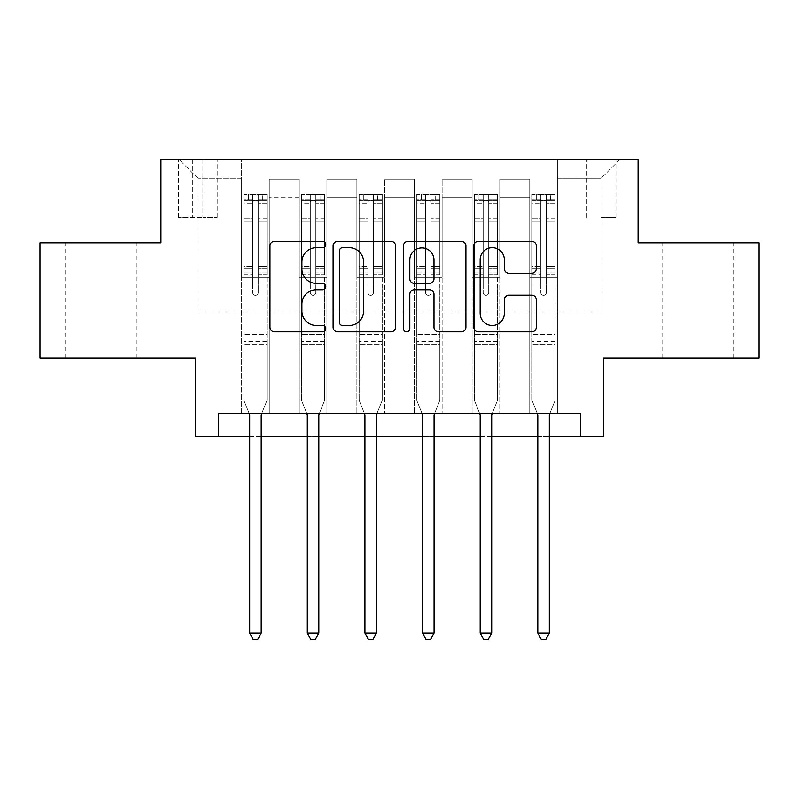 <?xml version="1.0" encoding="UTF-8"?>
<svg xmlns="http://www.w3.org/2000/svg" width="799" height="799" viewBox="0 0 799 799"><rect width="100%" height="100%" fill="white"/><g stroke="black" fill="none" stroke-linecap="round" stroke-linejoin="round"><path stroke-width="0.6" stroke-dasharray="4 3" d="M325.752 244.484A3.166 3.166 0 0 0 322.576 241.318L274.506 241.318A4.524 4.524 0 0 0 269.982 245.842L269.982 327.29A4.524 4.524 0 0 0 274.506 331.815L322.576 331.815A3.166 3.166 0 0 0 325.752 328.639A3.166 3.166 0 0 0 322.576 325.473L316.364 325.473A14.482 14.482 0 0 1 301.882 311.001L301.882 304.209A14.482 14.482 0 0 1 316.364 289.727L322.576 289.727A3.166 3.166 0 0 0 325.752 286.561A3.166 3.166 0 0 0 322.576 283.395L316.364 283.395A14.482 14.482 0 0 1 301.882 268.913L301.882 262.132A14.482 14.482 0 0 1 316.364 247.65L322.576 247.65A3.166 3.166 0 0 0 325.752 244.484M697.976 242.776L662.021 242.776L697.976 242.776M697.976 358.012L662.021 358.012L697.976 358.012M101.024 242.776L65.069 242.776L101.024 242.776M101.024 358.012L65.069 358.012L101.024 358.012M601.168 159.8L615.919 159.8L601.168 159.8M601.168 217.418L615.919 217.418L601.168 217.418M759.05 242.776L759.05 358.012L603.475 358.012L603.475 436.374L195.525 436.374L195.525 358.012L39.95 358.012L39.95 242.776L160.949 242.776L160.949 159.8L638.051 159.8L638.051 242.776L759.05 242.776M218.576 436.374L218.576 413.333L218.576 436.374L218.576 413.333L580.424 413.333L218.576 413.333L580.424 413.333L580.424 436.374M241.618 413.333L269.283 413.333L241.618 413.333L269.283 413.333L241.618 413.333L241.618 159.8L179.395 159.8L619.605 159.8L557.382 159.8L557.382 413.333L529.717 413.333L557.382 413.333L529.717 413.333L557.382 413.333L557.382 159.8L557.382 277.343L557.382 178.237L601.168 178.237L557.382 178.237L557.382 159.8L241.618 159.8L241.618 277.343L269.283 277.343L269.283 197.603L269.283 413.333L269.283 179.156L269.283 413.333L269.283 277.343L241.618 277.343L241.618 178.237L197.832 178.237L241.618 178.237L241.618 159.8L241.618 413.333M299.245 413.333L326.901 413.333L299.245 413.333L326.901 413.333L299.245 413.333L299.245 179.156L269.283 179.156L299.245 179.156L299.245 413.333L299.245 277.343L326.901 277.343L326.901 197.603L326.901 413.333L326.901 179.156L326.901 413.333L326.901 277.343L299.245 277.343L299.245 197.603L299.245 413.333M356.863 413.333L384.519 413.333L356.863 413.333L384.519 413.333L356.863 413.333L356.863 179.156L326.901 179.156L326.901 197.603L326.901 179.156L356.863 179.156L356.863 413.333L356.863 277.343L384.519 277.343L384.519 197.603L384.519 413.333L384.519 179.156L384.519 413.333L384.519 277.343L356.863 277.343L356.863 197.603L356.863 277.343L384.519 277.343L356.863 277.343L356.863 413.333M414.481 413.333L442.137 413.333L414.481 413.333L442.137 413.333L414.481 413.333L414.481 179.156L384.519 179.156L384.519 197.603L384.519 179.156L414.481 179.156L414.481 413.333L414.481 277.343L442.137 277.343L442.137 197.603L442.137 413.333L442.137 179.156L442.137 413.333L442.137 277.343L414.481 277.343L414.481 197.603L414.481 277.343L442.137 277.343L414.481 277.343L414.481 413.333M472.099 413.333L499.755 413.333L472.099 413.333L499.755 413.333L472.099 413.333L472.099 179.156L442.137 179.156L442.137 197.603L442.137 179.156L472.099 179.156L472.099 413.333L472.099 277.343L499.755 277.343L499.755 197.603L499.755 413.333L499.755 179.156L499.755 413.333L499.755 277.343L472.099 277.343L472.099 197.603L472.099 277.343L499.755 277.343L472.099 277.343L472.099 413.333M192.759 159.8L178.467 159.8L192.759 159.8L192.759 217.418L178.467 217.418L202.896 217.418L192.759 217.418L192.759 159.8M202.896 159.8L217.188 159.8L202.896 159.8L202.896 217.418L217.188 217.418L202.896 217.418L202.896 159.8M249.688 436.374L261.213 436.374M307.305 436.374L318.831 436.374M364.923 436.374L376.449 436.374M422.551 436.374L434.077 436.374M480.169 436.374L491.695 436.374M537.787 436.374L549.312 436.374M197.832 311.92L197.832 178.237L179.395 159.8L197.832 178.237L197.832 311.92L601.168 311.92L197.832 311.92M601.168 311.92L601.168 178.237L601.168 311.92M529.717 277.343L557.382 277.343L557.382 413.333L557.382 277.343L529.717 277.343L529.717 197.603L529.717 277.343L557.382 277.343L529.717 277.343L529.717 413.333L529.717 179.156L499.755 179.156L499.755 197.603L499.755 179.156L529.717 179.156L529.717 413.333L529.717 277.343M241.618 277.343L269.283 277.343L241.618 277.343M299.245 179.156L269.283 179.156L299.245 179.156L299.245 197.603L299.245 179.156M299.245 277.343L326.901 277.343L299.245 277.343M356.863 197.603L356.863 179.156L356.863 197.603L326.901 197.603L356.863 197.603M414.481 197.603L414.481 179.156L414.481 197.603L384.519 197.603L414.481 197.603M472.099 197.603L472.099 179.156L472.099 197.603L442.137 197.603L472.099 197.603M529.717 197.603L529.717 179.156L529.717 197.603L499.755 197.603L529.717 197.603M356.863 179.156L326.901 179.156L356.863 179.156M414.481 179.156L384.519 179.156L414.481 179.156M472.099 179.156L442.137 179.156L472.099 179.156M529.717 179.156L499.755 179.156L529.717 179.156M619.605 159.8L601.168 178.237L619.605 159.8M395.545 327.29L395.545 245.842A4.524 4.524 0 0 0 391.021 241.318L337.627 241.318A4.524 4.524 0 0 0 333.103 245.842L333.103 327.29A4.524 4.524 0 0 0 337.627 331.815L391.021 331.815A4.524 4.524 0 0 0 395.545 327.29M342.601 247.65A3.166 3.166 0 0 0 339.435 250.816L339.435 322.307A3.166 3.166 0 0 0 342.601 325.473L349.163 325.473A14.482 14.482 0 0 0 363.645 311.001L363.645 262.132A14.482 14.482 0 0 0 349.163 247.65L342.601 247.65M407.979 241.318L461.373 241.318A4.524 4.524 0 0 1 465.897 245.842L465.897 327.29A4.524 4.524 0 0 1 461.373 331.815L438.521 331.815A4.524 4.524 0 0 1 433.997 327.29L433.997 294.252A4.524 4.524 0 0 0 429.472 289.727L414.321 289.727A4.524 4.524 0 0 0 409.797 294.252L409.797 328.639A3.166 3.166 0 0 1 406.631 331.815A3.166 3.166 0 0 1 403.455 328.639L403.455 245.842A4.524 4.524 0 0 1 407.979 241.318M433.997 259.985A12.105 12.105 0 0 0 421.902 247.88A12.105 12.105 0 0 0 409.797 259.985L409.797 278.871A4.524 4.524 0 0 0 414.321 283.395L429.472 283.395A4.524 4.524 0 0 0 433.997 278.871L433.997 259.985M508.883 273.218L531.735 273.218A4.524 4.524 0 0 0 536.259 268.694L536.259 245.842A4.524 4.524 0 0 0 531.735 241.318L478.341 241.318A4.524 4.524 0 0 0 473.817 245.842L473.817 327.29A4.524 4.524 0 0 0 478.341 331.815L531.735 331.815A4.524 4.524 0 0 0 536.259 327.29L536.259 299.685A4.524 4.524 0 0 0 531.735 295.161L508.883 295.161A4.524 4.524 0 0 0 504.359 299.685L504.359 313.378A12.105 12.105 0 0 1 492.254 325.473A12.105 12.105 0 0 1 480.149 313.378L480.149 259.755A12.105 12.105 0 0 1 492.254 247.65A12.105 12.105 0 0 1 504.359 259.755L504.359 268.694A4.524 4.524 0 0 0 508.883 273.218M252.684 292.554A2.767 2.767 0 0 0 255.45 295.32A2.767 2.767 0 0 1 252.684 292.554L252.684 285.083L252.684 292.554A2.767 2.767 0 0 0 255.45 295.32A2.767 2.767 0 0 0 258.217 292.554A2.767 2.767 0 0 1 255.45 295.32A2.767 2.767 0 0 0 258.217 292.554L258.217 285.083L258.217 292.554A2.767 2.767 0 0 1 255.45 295.32A2.767 2.767 0 0 1 252.684 292.554L252.684 272.03L252.684 292.554M249.118 413.333L243.925 400.419L243.925 285.083L243.925 334.501L243.925 285.083L252.684 285.083L243.925 285.083L252.684 285.083L243.925 285.083L243.925 268.873L252.684 268.873L252.684 285.083L252.684 268.873L243.925 268.873L243.925 266.257L252.684 266.257L243.925 266.257L243.925 222.012L252.684 222.012L243.925 222.012L243.925 203.176L252.684 203.176L243.925 203.176L243.925 200.369L243.925 285.083L243.925 274.646L252.684 274.646L243.925 274.646L243.925 272.03L252.684 272.03L243.925 272.03L243.925 218.726L252.684 218.726L252.684 272.03L252.684 218.726L243.925 218.726L243.925 199.89L252.684 199.89L252.684 218.726L252.684 194.946L252.684 201.578L252.684 194.946L258.217 194.946L258.217 201.578C256.379 199.97 254.531 199.97 252.684 201.578L252.684 268.873L252.684 201.578C254.521 199.97 256.369 199.97 258.217 201.578L258.217 272.03L258.217 194.946L252.684 194.946L252.684 199.89L243.925 199.89L243.925 194.377L248.539 194.377L248.539 200.369L243.925 200.369L243.925 194.377L243.925 200.369L262.362 200.369L248.539 200.369L248.539 194.377L266.856 194.377L262.362 194.377L262.362 200.369L266.976 200.369L266.976 194.377L243.925 194.377L243.925 400.419L243.925 334.501L243.925 400.419L249.358 413.912A4.614 4.614 0 0 1 249.688 415.63L249.688 633.207L261.213 633.207L261.213 415.63A4.614 4.614 0 0 1 261.543 413.912L266.976 400.419L266.976 344.189L266.976 400.419L261.782 413.333M266.976 200.369L266.976 344.189L243.925 344.189L266.976 344.189L266.976 334.501L243.925 334.501L266.976 334.501L266.976 285.083L266.976 400.419L261.543 413.912L266.976 400.419L266.976 285.083L258.217 285.083L258.217 222.012L258.217 292.554L258.217 274.646L258.217 285.083L266.976 285.083L258.217 285.083L266.976 285.083L266.976 268.873L258.217 268.873L266.976 268.873L266.976 266.257L258.217 266.257L266.976 266.257L266.976 222.012L258.217 222.012L258.217 203.176L258.217 222.012L266.976 222.012L266.976 203.176L258.217 203.176L266.976 203.176L266.976 200.369L244.045 200.369L266.856 200.369L262.362 200.369L262.362 194.377L266.976 194.377L266.976 274.646L258.217 274.646L258.217 272.03L258.217 274.646L266.976 274.646L266.976 272.03L258.217 272.03L266.976 272.03L266.976 218.726L258.217 218.726L266.976 218.726L266.976 199.89L258.217 199.89L266.976 199.89L266.976 194.377L266.976 200.369M261.213 633.207L249.688 633.207L249.688 415.63L249.688 633.207L253.143 639.2L257.757 639.2L253.143 639.2L249.688 633.207L253.143 639.2L257.757 639.2L261.213 633.207L261.213 415.63A4.614 4.614 0 0 1 261.543 413.912A4.614 4.614 0 0 0 261.213 415.63L261.213 633.207L257.757 639.2L261.213 633.207L249.688 633.207M243.925 400.419L249.358 413.912A4.614 4.614 0 0 1 249.688 415.63A4.614 4.614 0 0 0 249.358 413.912L243.925 400.419M310.302 292.554A2.767 2.767 0 0 0 313.068 295.32A2.767 2.767 0 0 1 310.302 292.554L310.302 285.083L310.302 292.554A2.767 2.767 0 0 0 313.068 295.32A2.767 2.767 0 0 0 315.835 292.554A2.767 2.767 0 0 1 313.068 295.32A2.767 2.767 0 0 0 315.835 292.554L315.835 285.083L315.835 292.554A2.767 2.767 0 0 1 313.068 295.32A2.767 2.767 0 0 1 310.302 292.554L310.302 272.03L310.302 292.554M306.736 413.333L301.543 400.419L301.543 285.083L301.543 334.501L301.543 285.083L310.302 285.083L301.543 285.083L310.302 285.083L301.543 285.083L301.543 268.873L310.302 268.873L310.302 285.083L310.302 268.873L301.543 268.873L301.543 266.257L310.302 266.257L301.543 266.257L301.543 222.012L310.302 222.012L301.543 222.012L301.543 203.176L310.302 203.176L301.543 203.176L301.543 200.369L301.543 285.083L301.543 274.646L310.302 274.646L301.543 274.646L301.543 272.03L310.302 272.03L301.543 272.03L301.543 218.726L310.302 218.726L310.302 272.03L310.302 218.726L301.543 218.726L301.543 199.89L310.302 199.89L310.302 218.726L310.302 194.946L310.302 201.578L310.302 194.946L315.835 194.946L315.835 201.578C313.997 199.97 312.149 199.97 310.302 201.578L310.302 268.873L310.302 201.578C312.139 199.97 313.987 199.97 315.835 201.578L315.835 272.03L315.835 194.946L310.302 194.946L310.302 199.89L301.543 199.89L301.543 194.377L306.157 194.377L306.157 200.369L301.543 200.369L301.543 194.377L301.543 200.369L319.98 200.369L306.157 200.369L306.157 194.377L324.474 194.377L319.98 194.377L319.98 200.369L324.594 200.369L324.594 194.377L301.543 194.377L301.543 400.419L301.543 334.501L301.543 400.419L306.976 413.912A4.614 4.614 0 0 1 307.305 415.63L307.305 633.207L318.831 633.207L318.831 415.63A4.614 4.614 0 0 1 319.161 413.912L324.594 400.419L324.594 344.189L324.594 400.419L319.4 413.333M324.594 200.369L324.594 344.189L301.543 344.189L324.594 344.189L324.594 334.501L301.543 334.501L324.594 334.501L324.594 285.083L324.594 400.419L319.161 413.912L324.594 400.419L324.594 285.083L315.835 285.083L315.835 222.012L315.835 292.554L315.835 274.646L315.835 285.083L324.594 285.083L315.835 285.083L324.594 285.083L324.594 268.873L315.835 268.873L324.594 268.873L324.594 266.257L315.835 266.257L324.594 266.257L324.594 222.012L315.835 222.012L315.835 203.176L315.835 222.012L324.594 222.012L324.594 203.176L315.835 203.176L324.594 203.176L324.594 200.369L301.662 200.369L324.474 200.369L319.98 200.369L319.98 194.377L324.594 194.377L324.594 274.646L315.835 274.646L315.835 272.03L315.835 274.646L324.594 274.646L324.594 272.03L315.835 272.03L324.594 272.03L324.594 218.726L315.835 218.726L324.594 218.726L324.594 199.89L315.835 199.89L324.594 199.89L324.594 194.377L324.594 200.369M318.831 633.207L307.305 633.207L307.305 415.63L307.305 633.207L310.761 639.2L315.375 639.2L310.761 639.2L307.305 633.207L310.761 639.2L315.375 639.2L318.831 633.207L318.831 415.63A4.614 4.614 0 0 1 319.161 413.912A4.614 4.614 0 0 0 318.831 415.63L318.831 633.207L315.375 639.2L318.831 633.207L307.305 633.207M301.543 400.419L306.976 413.912A4.614 4.614 0 0 1 307.305 415.63A4.614 4.614 0 0 0 306.976 413.912L301.543 400.419M367.92 292.554A2.767 2.767 0 0 0 370.686 295.32A2.767 2.767 0 0 1 367.92 292.554L367.92 285.083L367.92 292.554A2.767 2.767 0 0 0 370.686 295.32A2.767 2.767 0 0 0 373.453 292.554A2.767 2.767 0 0 1 370.686 295.32A2.767 2.767 0 0 0 373.453 292.554L373.453 285.083L373.453 292.554A2.767 2.767 0 0 1 370.686 295.32A2.767 2.767 0 0 1 367.92 292.554L367.92 272.03L367.92 292.554M364.364 413.333L359.17 400.419L359.17 285.083L359.17 334.501L359.17 285.083L367.92 285.083L359.17 285.083L367.92 285.083L359.17 285.083L359.17 268.873L367.92 268.873L367.92 285.083L367.92 268.873L359.17 268.873L359.17 266.257L367.92 266.257L359.17 266.257L359.17 222.012L367.92 222.012L359.17 222.012L359.17 203.176L367.92 203.176L359.17 203.176L359.17 200.369L359.17 285.083L359.17 274.646L367.92 274.646L359.17 274.646L359.17 272.03L367.92 272.03L359.17 272.03L359.17 218.726L367.92 218.726L367.92 272.03L367.92 218.726L359.17 218.726L359.17 199.89L367.92 199.89L367.92 218.726L367.92 194.946L367.92 201.578L367.92 194.946L373.453 194.946L373.453 201.578C371.615 199.97 369.777 199.97 367.92 201.578L367.92 268.873L367.92 201.578C369.767 199.97 371.605 199.97 373.453 201.578L373.453 272.03L373.453 194.946L367.92 194.946L367.92 199.89L359.17 199.89L359.17 194.377L363.775 194.377L363.775 200.369L359.17 200.369L359.17 194.377L359.17 200.369L377.607 200.369L363.775 200.369L363.775 194.377L382.102 194.377L377.607 194.377L377.607 200.369L382.212 200.369L382.212 194.377L359.17 194.377L359.17 400.419L359.17 334.501L359.17 400.419L364.594 413.912A4.614 4.614 0 0 1 364.923 415.63L364.923 633.207L376.449 633.207L376.449 415.63A4.614 4.614 0 0 1 376.788 413.912L382.212 400.419L382.212 344.189L382.212 400.419L377.018 413.333M382.212 200.369L382.212 344.189L359.17 344.189L382.212 344.189L382.212 334.501L359.17 334.501L382.212 334.501L382.212 285.083L382.212 400.419L376.788 413.912L382.212 400.419L382.212 285.083L373.453 285.083L373.453 222.012L373.453 292.554L373.453 274.646L373.453 285.083L382.212 285.083L373.453 285.083L382.212 285.083L382.212 268.873L373.453 268.873L382.212 268.873L382.212 266.257L373.453 266.257L382.212 266.257L382.212 222.012L373.453 222.012L373.453 203.176L373.453 222.012L382.212 222.012L382.212 203.176L373.453 203.176L382.212 203.176L382.212 200.369L359.28 200.369L382.102 200.369L377.607 200.369L377.607 194.377L382.212 194.377L382.212 274.646L373.453 274.646L373.453 272.03L373.453 274.646L382.212 274.646L382.212 272.03L373.453 272.03L382.212 272.03L382.212 218.726L373.453 218.726L382.212 218.726L382.212 199.89L373.453 199.89L382.212 199.89L382.212 194.377L382.212 200.369M376.449 633.207L364.923 633.207L364.923 415.63L364.923 633.207L368.389 639.2L372.993 639.2L368.389 639.2L364.923 633.207L368.389 639.2L372.993 639.2L376.449 633.207L376.449 415.63A4.614 4.614 0 0 1 376.788 413.912A4.614 4.614 0 0 0 376.449 415.63L376.449 633.207L372.993 639.2L376.449 633.207L364.923 633.207M359.17 400.419L364.594 413.912A4.614 4.614 0 0 1 364.923 415.63A4.614 4.614 0 0 0 364.594 413.912L359.17 400.419M425.547 292.554A2.767 2.767 0 0 0 428.314 295.32A2.767 2.767 0 0 1 425.547 292.554L425.547 285.083L425.547 292.554A2.767 2.767 0 0 0 428.314 295.32A2.767 2.767 0 0 0 431.08 292.554A2.767 2.767 0 0 1 428.314 295.32A2.767 2.767 0 0 0 431.08 292.554L431.08 285.083L431.08 292.554A2.767 2.767 0 0 1 428.314 295.32A2.767 2.767 0 0 1 425.547 292.554L425.547 272.03L425.547 292.554M421.982 413.333L416.788 400.419L416.788 285.083L416.788 334.501L416.788 285.083L425.547 285.083L416.788 285.083L425.547 285.083L416.788 285.083L416.788 268.873L425.547 268.873L425.547 285.083L425.547 268.873L416.788 268.873L416.788 266.257L425.547 266.257L416.788 266.257L416.788 222.012L425.547 222.012L416.788 222.012L416.788 203.176L425.547 203.176L416.788 203.176L416.788 200.369L416.788 285.083L416.788 274.646L425.547 274.646L416.788 274.646L416.788 272.03L425.547 272.03L416.788 272.03L416.788 218.726L425.547 218.726L425.547 272.03L425.547 218.726L416.788 218.726L416.788 199.89L425.547 199.89L425.547 218.726L425.547 194.946L425.547 201.578L425.547 194.946L431.08 194.946L431.08 201.578C429.233 199.97 427.395 199.97 425.547 201.578L425.547 268.873L425.547 201.578C427.385 199.97 429.223 199.97 431.08 201.578L431.08 272.03L431.08 194.946L425.547 194.946L425.547 199.89L416.788 199.89L416.788 194.377L421.393 194.377L421.393 200.369L416.788 200.369L416.788 194.377L416.788 200.369L435.225 200.369L421.393 200.369L421.393 194.377L439.72 194.377L435.225 194.377L435.225 200.369L439.83 200.369L439.83 194.377L416.788 194.377L416.788 400.419L416.788 334.501L416.788 400.419L422.212 413.912A4.614 4.614 0 0 1 422.551 415.63L422.551 633.207L434.077 633.207L434.077 415.63A4.614 4.614 0 0 1 434.406 413.912L439.83 400.419L439.83 344.189L439.83 400.419L434.636 413.333M439.83 200.369L439.83 344.189L416.788 344.189L439.83 344.189L439.83 334.501L416.788 334.501L439.83 334.501L439.83 285.083L439.83 400.419L434.406 413.912L439.83 400.419L439.83 285.083L431.08 285.083L431.08 222.012L431.08 292.554L431.08 274.646L431.08 285.083L439.83 285.083L431.08 285.083L439.83 285.083L439.83 268.873L431.08 268.873L439.83 268.873L439.83 266.257L431.08 266.257L439.83 266.257L439.83 222.012L431.08 222.012L431.08 203.176L431.08 222.012L439.83 222.012L439.83 203.176L431.08 203.176L439.83 203.176L439.83 200.369L416.898 200.369L439.72 200.369L435.225 200.369L435.225 194.377L439.83 194.377L439.83 274.646L431.08 274.646L431.08 272.03L431.08 274.646L439.83 274.646L439.83 272.03L431.08 272.03L439.83 272.03L439.83 218.726L431.08 218.726L439.83 218.726L439.83 199.89L431.08 199.89L439.83 199.89L439.83 194.377L439.83 200.369M434.077 633.207L422.551 633.207L422.551 415.63L422.551 633.207L426.007 639.2L430.611 639.2L426.007 639.2L422.551 633.207L426.007 639.2L430.611 639.2L434.077 633.207L434.077 415.63A4.614 4.614 0 0 1 434.406 413.912A4.614 4.614 0 0 0 434.077 415.63L434.077 633.207L430.611 639.2L434.077 633.207L422.551 633.207M416.788 400.419L422.212 413.912A4.614 4.614 0 0 1 422.551 415.63A4.614 4.614 0 0 0 422.212 413.912L416.788 400.419M483.165 292.554A2.767 2.767 0 0 0 485.932 295.32A2.767 2.767 0 0 1 483.165 292.554L483.165 285.083L483.165 292.554A2.767 2.767 0 0 0 485.932 295.32A2.767 2.767 0 0 0 488.698 292.554A2.767 2.767 0 0 1 485.932 295.32A2.767 2.767 0 0 0 488.698 292.554L488.698 285.083L488.698 292.554A2.767 2.767 0 0 1 485.932 295.32A2.767 2.767 0 0 1 483.165 292.554L483.165 272.03L483.165 292.554M479.6 413.333L474.406 400.419L474.406 285.083L474.406 334.501L474.406 285.083L483.165 285.083L474.406 285.083L483.165 285.083L474.406 285.083L474.406 268.873L483.165 268.873L483.165 285.083L483.165 268.873L474.406 268.873L474.406 266.257L483.165 266.257L474.406 266.257L474.406 222.012L483.165 222.012L474.406 222.012L474.406 203.176L483.165 203.176L474.406 203.176L474.406 200.369L474.406 285.083L474.406 274.646L483.165 274.646L474.406 274.646L474.406 272.03L483.165 272.03L474.406 272.03L474.406 218.726L483.165 218.726L483.165 272.03L483.165 218.726L474.406 218.726L474.406 199.89L483.165 199.89L483.165 218.726L483.165 194.946L483.165 201.578L483.165 194.946L488.698 194.946L488.698 201.578C486.861 199.97 485.013 199.97 483.165 201.578L483.165 268.873L483.165 201.578C485.003 199.97 486.851 199.97 488.698 201.578L488.698 272.03L488.698 194.946L483.165 194.946L483.165 199.89L474.406 199.89L474.406 194.377L479.02 194.377L479.02 200.369L474.406 200.369L474.406 194.377L474.406 200.369L492.843 200.369L479.02 200.369L479.02 194.377L497.338 194.377L492.843 194.377L492.843 200.369L497.457 200.369L497.457 194.377L474.406 194.377L474.406 400.419L474.406 334.501L474.406 400.419L479.839 413.912A4.614 4.614 0 0 1 480.169 415.63L480.169 633.207L491.695 633.207L491.695 415.63A4.614 4.614 0 0 1 492.024 413.912L497.457 400.419L497.457 344.189L497.457 400.419L492.264 413.333M497.457 200.369L497.457 344.189L474.406 344.189L497.457 344.189L497.457 334.501L474.406 334.501L497.457 334.501L497.457 285.083L497.457 400.419L492.024 413.912L497.457 400.419L497.457 285.083L488.698 285.083L488.698 222.012L488.698 292.554L488.698 274.646L488.698 285.083L497.457 285.083L488.698 285.083L497.457 285.083L497.457 268.873L488.698 268.873L497.457 268.873L497.457 266.257L488.698 266.257L497.457 266.257L497.457 222.012L488.698 222.012L488.698 203.176L488.698 222.012L497.457 222.012L497.457 203.176L488.698 203.176L497.457 203.176L497.457 200.369L474.526 200.369L497.338 200.369L492.843 200.369L492.843 194.377L497.457 194.377L497.457 274.646L488.698 274.646L488.698 272.03L488.698 274.646L497.457 274.646L497.457 272.03L488.698 272.03L497.457 272.03L497.457 218.726L488.698 218.726L497.457 218.726L497.457 199.89L488.698 199.89L497.457 199.89L497.457 194.377L497.457 200.369M491.695 633.207L480.169 633.207L480.169 415.63L480.169 633.207L483.625 639.2L488.239 639.2L483.625 639.2L480.169 633.207L483.625 639.2L488.239 639.2L491.695 633.207L491.695 415.63A4.614 4.614 0 0 1 492.024 413.912A4.614 4.614 0 0 0 491.695 415.63L491.695 633.207L488.239 639.2L491.695 633.207L480.169 633.207M474.406 400.419L479.839 413.912A4.614 4.614 0 0 1 480.169 415.63A4.614 4.614 0 0 0 479.839 413.912L474.406 400.419M540.783 292.554A2.767 2.767 0 0 0 543.55 295.32A2.767 2.767 0 0 1 540.783 292.554L540.783 285.083L540.783 292.554A2.767 2.767 0 0 0 543.55 295.32A2.767 2.767 0 0 0 546.316 292.554A2.767 2.767 0 0 1 543.55 295.32A2.767 2.767 0 0 0 546.316 292.554L546.316 285.083L546.316 292.554A2.767 2.767 0 0 1 543.55 295.32A2.767 2.767 0 0 1 540.783 292.554L540.783 272.03L540.783 292.554M537.218 413.333L532.024 400.419L532.024 285.083L532.024 334.501L532.024 285.083L540.783 285.083L532.024 285.083L540.783 285.083L532.024 285.083L532.024 268.873L540.783 268.873L540.783 285.083L540.783 268.873L532.024 268.873L532.024 266.257L540.783 266.257L532.024 266.257L532.024 222.012L540.783 222.012L532.024 222.012L532.024 203.176L540.783 203.176L532.024 203.176L532.024 200.369L532.024 285.083L532.024 274.646L540.783 274.646L532.024 274.646L532.024 272.03L540.783 272.03L532.024 272.03L532.024 218.726L540.783 218.726L540.783 272.03L540.783 218.726L532.024 218.726L532.024 199.89L540.783 199.89L540.783 218.726L540.783 194.946L540.783 201.578L540.783 194.946L546.316 194.946L546.316 201.578C544.479 199.97 542.631 199.97 540.783 201.578L540.783 268.873L540.783 201.578C542.621 199.97 544.469 199.97 546.316 201.578L546.316 272.03L546.316 194.946L540.783 194.946L540.783 199.89L532.024 199.89L532.024 194.377L536.638 194.377L536.638 200.369L532.024 200.369L532.024 194.377L532.024 200.369L550.461 200.369L536.638 200.369L536.638 194.377L554.955 194.377L550.461 194.377L550.461 200.369L555.075 200.369L555.075 194.377L532.024 194.377L532.024 400.419L532.024 334.501L532.024 400.419L537.457 413.912A4.614 4.614 0 0 1 537.787 415.63L537.787 633.207L549.312 633.207L549.312 415.63A4.614 4.614 0 0 1 549.642 413.912L555.075 400.419L555.075 344.189L555.075 400.419L549.882 413.333M555.075 200.369L555.075 344.189L532.024 344.189L555.075 344.189L555.075 334.501L532.024 334.501L555.075 334.501L555.075 285.083L555.075 400.419L549.642 413.912L555.075 400.419L555.075 285.083L546.316 285.083L546.316 222.012L546.316 292.554L546.316 274.646L546.316 285.083L555.075 285.083L546.316 285.083L555.075 285.083L555.075 268.873L546.316 268.873L555.075 268.873L555.075 266.257L546.316 266.257L555.075 266.257L555.075 222.012L546.316 222.012L546.316 203.176L546.316 222.012L555.075 222.012L555.075 203.176L546.316 203.176L555.075 203.176L555.075 200.369L532.144 200.369L554.955 200.369L550.461 200.369L550.461 194.377L555.075 194.377L555.075 274.646L546.316 274.646L546.316 272.03L546.316 274.646L555.075 274.646L555.075 272.03L546.316 272.03L555.075 272.03L555.075 218.726L546.316 218.726L555.075 218.726L555.075 199.89L546.316 199.89L555.075 199.89L555.075 194.377L555.075 200.369M549.312 633.207L537.787 633.207L537.787 415.63L537.787 633.207L541.243 639.2L545.857 639.2L541.243 639.2L537.787 633.207L541.243 639.2L545.857 639.2L549.312 633.207L549.312 415.63A4.614 4.614 0 0 1 549.642 413.912A4.614 4.614 0 0 0 549.312 415.63L549.312 633.207L545.857 639.2L549.312 633.207L537.787 633.207M532.024 400.419L537.457 413.912A4.614 4.614 0 0 1 537.787 415.63A4.614 4.614 0 0 0 537.457 413.912L532.024 400.419M299.245 197.603L269.283 197.603L299.245 197.603M266.976 341.582L243.925 341.582L266.976 341.582M324.594 341.582L301.543 341.582L324.594 341.582M382.212 341.582L359.17 341.582L382.212 341.582M439.83 341.582L416.788 341.582L439.83 341.582M497.457 341.582L474.406 341.582L497.457 341.582M555.075 341.582L532.024 341.582L555.075 341.582M662.021 358.012L662.021 242.776M65.069 358.012L65.069 242.776M586.416 217.418L586.416 159.8M178.467 217.418L178.467 159.8M217.188 217.418L217.188 159.8M615.919 217.418L615.919 159.8M136.979 358.012L136.979 242.776M733.931 358.012L733.931 242.776"/><path stroke-width="1.2" d="M325.752 244.484A3.166 3.166 0 0 0 322.576 241.318L274.506 241.318A4.524 4.524 0 0 0 269.982 245.842L269.982 327.29A4.524 4.524 0 0 0 274.506 331.815L322.576 331.815A3.166 3.166 0 0 0 325.752 328.639A3.166 3.166 0 0 0 322.576 325.473L316.364 325.473A14.482 14.482 0 0 1 301.882 311.001L301.882 304.209A14.482 14.482 0 0 1 316.364 289.727L322.576 289.727A3.166 3.166 0 0 0 325.752 286.561A3.166 3.166 0 0 0 322.576 283.395L316.364 283.395A14.482 14.482 0 0 1 301.882 268.913L301.882 262.132A14.482 14.482 0 0 1 316.364 247.65L322.576 247.65A3.166 3.166 0 0 0 325.752 244.484M531.735 273.218A4.524 4.524 0 0 0 536.259 268.694L536.259 245.842A4.524 4.524 0 0 0 531.735 241.318L478.341 241.318A4.524 4.524 0 0 0 473.817 245.842L473.817 327.29A4.524 4.524 0 0 0 478.341 331.815L531.735 331.815A4.524 4.524 0 0 0 536.259 327.29L536.259 299.685A4.524 4.524 0 0 0 531.735 295.161L508.883 295.161A4.524 4.524 0 0 0 504.359 299.685L504.359 313.378A12.105 12.105 0 0 1 492.254 325.473A12.105 12.105 0 0 1 480.149 313.378L480.149 259.755A12.105 12.105 0 0 1 492.254 247.65A12.105 12.105 0 0 1 504.359 259.755L504.359 268.694A4.524 4.524 0 0 0 508.883 273.218L531.735 273.218M218.576 436.374L218.576 413.333L580.424 413.333L580.424 436.374L603.475 436.374L603.475 358.012L759.05 358.012L759.05 242.776L638.051 242.776L638.051 159.8L160.949 159.8L160.949 242.776L39.95 242.776L39.95 358.012L195.525 358.012L195.525 436.374L249.688 436.374M395.545 245.842A4.524 4.524 0 0 0 391.021 241.318L337.627 241.318A4.524 4.524 0 0 0 333.103 245.842L333.103 327.29A4.524 4.524 0 0 0 337.627 331.815L391.021 331.815A4.524 4.524 0 0 0 395.545 327.29L395.545 245.842M407.979 241.318L461.373 241.318A4.524 4.524 0 0 1 465.897 245.842L465.897 327.29A4.524 4.524 0 0 1 461.373 331.815L438.521 331.815A4.524 4.524 0 0 1 433.997 327.29L433.997 294.252A4.524 4.524 0 0 0 429.472 289.727L414.321 289.727A4.524 4.524 0 0 0 409.797 294.252L409.797 328.639A3.166 3.166 0 0 1 406.631 331.815A3.166 3.166 0 0 1 403.455 328.639L403.455 245.842A4.524 4.524 0 0 1 407.979 241.318M261.213 436.374L307.305 436.374M318.831 436.374L364.923 436.374M376.449 436.374L422.551 436.374M434.077 436.374L480.169 436.374M491.695 436.374L537.787 436.374M549.312 436.374L580.424 436.374M342.601 247.65A3.166 3.166 0 0 0 339.435 250.816L339.435 322.307A3.166 3.166 0 0 0 342.601 325.473L349.163 325.473A14.482 14.482 0 0 0 363.645 311.001L363.645 262.132A14.482 14.482 0 0 0 349.163 247.65L342.601 247.65M433.997 259.985A12.105 12.105 0 0 0 421.902 247.88A12.105 12.105 0 0 0 409.797 259.985L409.797 278.871A4.524 4.524 0 0 0 414.321 283.395L429.472 283.395A4.524 4.524 0 0 0 433.997 278.871L433.997 259.985M261.782 413.333L261.543 413.912A4.614 4.614 0 0 0 261.213 415.63L261.213 633.207L249.688 633.207L249.688 415.63A4.614 4.614 0 0 0 249.358 413.912L249.118 413.333M261.213 633.207L257.757 639.2L253.143 639.2L249.688 633.207M319.4 413.333L319.161 413.912A4.614 4.614 0 0 0 318.831 415.63L318.831 633.207L307.305 633.207L307.305 415.63A4.614 4.614 0 0 0 306.976 413.912L306.736 413.333M318.831 633.207L315.375 639.2L310.761 639.2L307.305 633.207M377.018 413.333L376.788 413.912A4.614 4.614 0 0 0 376.449 415.63L376.449 633.207L364.923 633.207L364.923 415.63A4.614 4.614 0 0 0 364.594 413.912L364.364 413.333M376.449 633.207L372.993 639.2L368.389 639.2L364.923 633.207M434.636 413.333L434.406 413.912A4.614 4.614 0 0 0 434.077 415.63L434.077 633.207L422.551 633.207L422.551 415.63A4.614 4.614 0 0 0 422.212 413.912L421.982 413.333M434.077 633.207L430.611 639.2L426.007 639.2L422.551 633.207M492.264 413.333L492.024 413.912A4.614 4.614 0 0 0 491.695 415.63L491.695 633.207L480.169 633.207L480.169 415.63A4.614 4.614 0 0 0 479.839 413.912L479.6 413.333M491.695 633.207L488.239 639.2L483.625 639.2L480.169 633.207M549.882 413.333L549.642 413.912A4.614 4.614 0 0 0 549.312 415.63L549.312 633.207L537.787 633.207L537.787 415.63A4.614 4.614 0 0 0 537.457 413.912L537.218 413.333M549.312 633.207L545.857 639.2L541.243 639.2L537.787 633.207"/></g></svg>

